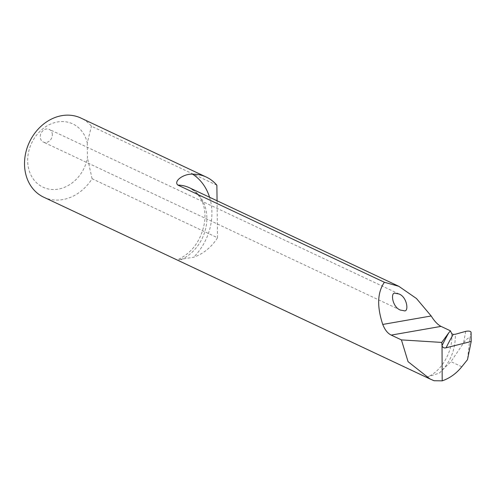 <?xml version="1.0" encoding="UTF-8"?>
<svg xmlns="http://www.w3.org/2000/svg" width="496" height="496" viewBox="0 0 496 496"><rect width="100%" height="100%" fill="white"/><g stroke="black" fill="none" stroke-linecap="round" stroke-linejoin="round"><path stroke-width="0.37" stroke-dasharray="2.48 1.86" d="M451.664 333.566C453.604 350.691 441.062 372.484 426.554 377.202L178.771 260.605A39.947 33.195 115.2 0 0 206.404 224.719A39.947 33.195 115.2 0 0 189.36 187.736C201.395 194.792 206.466 206.33 204.575 222.338C201.24 240.393 192.237 252.873 177.562 259.792L178.771 260.605M434.043 380.73L426.554 377.202L439.32 373.128L450.951 361.646L463.512 343.108C467.257 338.191 469.359 336.803 469.811 338.942L467.505 359.637M216.876 185.237L91.438 126.213A43.722 36.332 115.2 0 0 80.91 118.06M43.679 197.179A43.722 36.332 115.2 0 0 92.082 178.727L217.521 237.758A43.722 36.332 115.2 0 1 193.638 257.238L177.562 259.792M217.068 200.775L217.521 237.758M52.34 134.67A6.994 5.816 115.2 0 0 49.271 129.394A6.994 5.816 115.2 0 0 46.215 129.01A6.994 5.816 115.2 0 0 40.436 134.993A6.994 5.816 115.2 0 0 43.313 142.054A6.994 5.816 115.2 0 0 49.377 141.025A6.994 5.816 115.2 0 0 52.34 134.67M87.265 142.941L87.451 157.858A34.974 29.066 -64.8 0 1 41.211 186.26A34.974 29.066 -64.8 0 1 40.536 130.783A34.974 29.066 -64.8 0 1 87.265 142.941L91.438 126.213M92.082 178.727L87.451 157.858M465.725 331.359L463.512 343.108M439.32 373.128C450.182 362.905 455.533 349.947 455.371 334.254M469.811 338.942L471.076 332.202M209.566 197.247A53.94 44.826 -64.8 0 1 193.638 257.238M434.329 380.748L426.944 377.27M461.807 366.755L450.951 361.646M399.051 293.992L49.271 129.394M400.334 310.062L43.313 142.054"/><path stroke-width="0.74" d="M441.762 342.426L401.419 339.896L391.232 335.098C387.705 333.43 384.877 329.877 382.757 324.44C376.817 306.478 377.363 292.423 384.388 282.267L398.809 286.297L416.479 298.53L431.179 315.977C434.446 321.222 437.732 324.694 441.031 326.393L450.43 330.82L451.664 333.566L453.208 334.447A1089.619 403.763 -2.3 0 0 446.109 347.764C444.063 348.291 442.705 347.615 442.035 345.737L442.029 345.656A1093.116 405.058 177.7 0 1 448.756 332.822L441.762 342.426L442.029 345.656M384.388 282.267L177.847 185.076C173.141 181.009 184.109 173.544 192.622 174.177A53.94 44.826 -64.8 0 1 209.566 197.247M446.109 347.764L471.2 341.471L471.076 332.202C470.431 331.099 468.646 330.813 465.725 331.359L455.371 334.254L453.208 334.447M471.2 341.471L467.505 359.637L461.807 366.755C456.283 373.562 449.742 378.256 442.19 380.847L442.035 345.737M442.19 380.847L434.043 380.73L429.982 378.963L408.053 361.671L401.419 339.896M217.068 200.775L216.876 185.237A43.722 36.332 115.2 0 0 206.348 177.091A43.722 36.332 115.2 0 0 192.622 174.177M206.348 177.091L80.91 118.06A43.722 36.332 115.2 0 0 29.419 142.147A43.722 36.332 115.2 0 0 43.679 197.179L429.982 378.963M448.756 332.822L450.43 330.82M395.411 293.341C390.34 291.338 391.921 306.881 400.34 310.062L403.973 310.713C409.045 312.716 407.464 297.172 399.051 293.992L395.411 293.341M398.809 286.297L189.36 187.736A39.947 33.195 115.2 0 0 177.847 185.076M391.232 335.098L441.031 326.393M382.757 324.44L431.179 315.977"/></g></svg>
